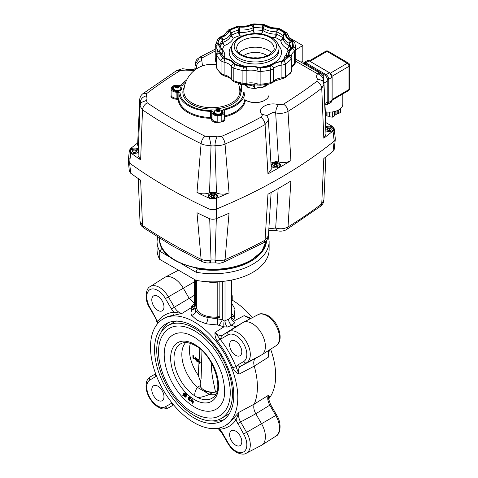 <?xml version="1.0" encoding="UTF-8"?>
<svg xmlns="http://www.w3.org/2000/svg" width="478" height="478" viewBox="0 0 478 478"><rect width="100%" height="100%" fill="white"/><g stroke="black" fill="none" stroke-linecap="round" stroke-linejoin="round"><path stroke-width="0.72" d="M301.062 62.218L302.813 61.184L302.813 45.565L289.094 37.595M295.81 49.682L302.813 45.565M173.735 86.649A4.983 2.874 0 0 0 172.271 88.681A4.983 2.874 0 0 0 176.388 91.513L178.061 91.686A2.492 1.44 180 0 1 180.116 93.043A31.757 18.331 0 0 0 210.583 110.633A2.492 1.44 180 0 1 212.937 111.822L213.23 112.784A4.983 2.874 0 0 0 216.636 115.031A4.983 2.874 0 0 0 221.661 114.32A4.983 2.874 0 0 0 223.118 112.288A4.983 2.874 0 0 0 223.041 111.786L222.73 110.777A2.492 1.44 180 0 1 222.694 110.526A2.492 1.44 180 0 1 223.423 109.51A2.492 1.44 180 0 1 224.218 109.199A31.757 18.331 0 0 0 234.304 105.279A31.757 18.331 0 0 0 243.601 92.314A31.757 18.331 180 0 1 224.218 109.199A2.492 1.44 0 0 0 222.694 110.526A2.492 1.44 0 0 0 222.73 110.777L223.041 111.786A4.983 2.874 180 0 1 223.118 112.288A4.983 2.874 180 0 1 220.041 114.941A4.983 2.874 180 0 1 214.616 114.32A4.983 2.874 180 0 1 213.23 112.784L212.937 111.822A2.492 1.44 0 0 0 212.244 111.051A2.492 1.44 0 0 0 210.583 110.633A31.757 18.331 180 0 1 189.396 105.279A31.757 18.331 180 0 1 180.116 93.043A2.492 1.44 0 0 0 179.393 92.087A2.492 1.44 0 0 0 178.061 91.686L176.388 91.513A4.983 2.874 180 0 1 173.735 90.718A4.983 2.874 180 0 1 172.271 88.681A4.983 2.874 180 0 1 175.54 85.986A4.983 2.874 0 0 0 173.735 86.649M182.07 85.634A2.492 1.44 180 0 1 179.877 86.028L178.814 85.921L179.877 86.028A2.492 1.44 0 0 0 182.602 85.174A2.492 1.44 180 0 1 182.07 85.634M185.9 81.75A31.757 18.331 0 0 0 182.602 85.174A31.757 18.331 180 0 1 185.9 81.75M179.417 90.306A2.181 1.261 180 0 1 179.435 90.462A2.181 1.261 180 0 1 179.292 90.91M180.158 86.805A4.356 2.515 180 0 1 180.337 90.462A4.356 2.515 180 0 1 174.171 90.462A4.356 2.515 180 0 1 174.171 86.906A4.356 2.515 180 0 1 174.351 86.805M175.217 90.91A2.181 1.261 180 0 1 175.073 90.462A2.181 1.261 180 0 1 175.091 90.306M220.298 113.913A2.181 1.261 180 0 1 220.316 114.063A2.181 1.261 180 0 1 220.173 114.511M221.039 110.412A4.356 2.515 180 0 1 221.218 114.063A4.356 2.515 180 0 1 215.052 114.063A4.356 2.515 180 0 1 215.052 110.508A4.356 2.515 180 0 1 215.231 110.412M216.098 114.511A2.181 1.261 180 0 1 215.954 114.063A2.181 1.261 180 0 1 215.972 113.913M241.641 85.968A31.757 18.331 0 0 0 239.771 83.584A31.757 18.331 180 0 1 241.641 85.968M246.57 85.562L246.947 84.982L246.57 85.562L247.293 87.092A6.226 3.597 180 0 0 245.65 85.413A6.226 3.597 0 0 0 242.86 84.487A6.226 3.597 0 0 0 242.746 84.469L242.358 84.164M268.6 84.104L266.838 85.335A14.943 8.628 180 0 1 265.905 85.921A14.943 8.628 180 0 1 262.225 87.48L264.896 85.938L264.896 84.749M262.225 87.48A6.226 3.597 180 0 0 258.885 87.462A6.226 3.597 0 0 0 256.094 88.394A6.226 3.597 0 0 0 256.011 88.442A14.943 8.628 180 0 1 247.293 87.092L247.263 86.434M254.481 84.158L254.481 87.552L256.011 88.442M269.036 84.014L269.036 94.566A13.701 7.911 180 0 1 265.027 100.159L265.027 100.159A13.701 7.911 180 0 1 245.65 100.159A13.701 7.911 180 0 1 244.784 99.609A33 19.054 180 0 1 224.702 115.963L224.941 116.799A33.621 19.413 0 0 0 245.417 100.022M264.585 100.41L265.027 100.159L264.585 100.41A13.073 7.546 0 0 1 246.092 100.41L245.65 100.159M257.272 57.975A5.605 3.232 0 0 0 253.406 57.975M266.784 84.451L264.896 85.938M254.481 87.552L253.788 86.673L253.788 84.056M246.947 84.982L249.217 85.138C251.751 85.562 253.274 86.076 253.788 86.673M266.784 84.666L267.238 84.373M219.946 45.129A35.492 20.488 180 0 1 222.18 40.391A1.243 0.717 180 0 1 222.389 40.194A1.243 0.717 180 0 1 222.449 40.158A1.243 0.717 180 0 1 222.694 40.044A17.435 10.068 0 0 0 226.07 38.527A17.435 10.068 0 0 0 230.862 33.311L230.862 35.701L233.222 38.246L231.25 35.3A1.243 0.717 0 0 0 230.999 35.486A1.243 0.717 0 0 0 230.862 35.701A17.435 10.068 180 0 1 222.694 42.434A1.243 0.717 0 0 0 222.389 42.584A1.243 0.717 0 0 0 222.18 42.781L224.337 45.577L222.694 42.434L222.694 40.044A2.055 0.86 -109.1 0 0 221.637 37.35A3.298 1.906 0 0 0 220.997 37.637A3.298 1.906 0 0 0 220.274 38.27A37.547 21.677 0 0 0 217.866 43.462A3.298 1.906 0 0 0 218.249 44.651A15.38 8.879 180 0 1 219.348 51.875A3.298 1.906 0 0 0 219.324 53.088A37.547 21.677 0 0 0 223.262 57.958A3.298 1.906 0 0 0 224.875 58.728A15.38 8.879 180 0 1 233.76 63.855A2.055 1.565 -33.5 0 1 235.451 64.363L235.475 64.399C233.366 61.435 229.978 59.433 225.317 58.4A2.055 0.598 102.4 0 0 224.875 58.728M228.843 31.411A2.055 1.649 -161.6 0 1 230.862 33.311A1.243 0.717 180 0 1 230.999 33.096A1.243 0.717 180 0 1 231.203 32.94A1.243 0.717 180 0 1 231.25 32.91A35.492 20.488 180 0 1 238.462 30A1.243 0.717 180 0 1 238.845 29.923A1.243 0.717 180 0 1 239.245 29.923A17.435 10.068 0 0 0 252.999 27.796L252.999 30.186L254.236 33.484L253.74 30.024A1.243 0.717 0 0 0 253.346 30.066A1.243 0.717 0 0 0 252.999 30.186A17.435 10.068 180 0 1 239.245 32.313A1.243 0.717 0 0 0 238.845 32.313A1.243 0.717 0 0 0 238.462 32.385L239.269 35.802L239.568 27.073A3.298 1.906 0 0 0 237.5 27.27A37.547 21.677 0 0 0 229.87 30.353A3.298 1.906 0 0 0 229.751 30.419A3.298 1.906 0 0 0 228.843 31.411A15.38 8.879 180 0 1 224.618 36.011A15.38 8.879 180 0 1 221.637 37.35M251.703 25.197A2.055 1.058 -115.1 0 1 252.999 27.796A1.243 0.717 180 0 1 253.346 27.682A1.243 0.717 180 0 1 253.74 27.634A35.492 20.488 180 0 1 262.512 28.077A1.243 0.717 180 0 1 262.882 28.16A1.243 0.717 180 0 1 263.193 28.31A17.435 10.068 0 0 0 276.099 31.787L275.633 37.637L276.846 34.326A1.243 0.717 0 0 0 276.493 34.213A1.243 0.717 0 0 0 276.099 34.177A17.435 10.068 180 0 1 263.193 30.7A1.243 0.717 0 0 0 262.882 30.55A1.243 0.717 0 0 0 262.512 30.467L261.591 33.86L263.193 30.7L263.193 28.31A2.055 1.267 -56.3 0 1 264.746 25.854A3.298 1.906 0 0 0 262.942 25.238A37.547 21.677 0 0 0 253.663 24.772A3.298 1.906 0 0 0 251.703 25.197A15.38 8.879 180 0 1 239.568 27.073M233.76 63.855A3.298 1.906 0 0 0 235.092 64.793A37.547 21.677 0 0 0 243.529 67.063A3.298 1.906 0 0 0 245.626 67.051A15.38 8.879 180 0 1 258.144 67.685A3.298 1.906 0 0 0 260.199 67.906A37.547 21.677 0 0 0 269.198 66.514A3.298 1.906 0 0 0 270.285 66.095A3.298 1.906 0 0 0 270.787 65.725A15.38 8.879 180 0 1 273.111 64.004A15.38 8.879 180 0 1 281.076 61.566A3.298 1.906 0 0 0 282.791 61.041A3.298 1.906 0 0 0 282.904 60.975A37.547 21.677 0 0 0 288.246 56.565A3.298 1.906 0 0 0 288.587 55.376A15.38 8.879 180 0 1 291.837 48.368A3.298 1.906 0 0 0 292.578 47.238A37.547 21.677 0 0 0 291.765 41.879A3.298 1.906 0 0 0 290.696 40.839A15.38 8.879 180 0 1 285.39 34.267A3.298 1.906 0 0 0 284.691 33.125A2.055 1.326 126.6 0 0 283.072 35.533L283.072 37.917L280.855 40.654L283.334 38.348L283.334 35.964A17.435 10.068 0 0 0 289.351 43.414L289.351 45.804L287.403 48.762L289.752 46.199A1.243 0.717 0 0 0 289.608 45.978A1.243 0.717 0 0 0 289.351 45.804A17.435 10.068 180 0 1 283.334 38.348A1.243 0.717 0 0 0 283.263 38.12A1.243 0.717 0 0 0 283.072 37.917A35.492 20.488 0 0 0 276.846 34.326L276.846 31.936A2.055 1.028 -65.8 0 1 278.106 29.319A3.298 1.906 0 0 0 276.129 28.919A15.38 8.879 180 0 1 264.746 25.854M213.475 195.132L211.186 195.484L210.571 196.811L212.25 197.778L214.538 197.42L215.154 196.1L213.475 195.132L215.016 196.225L214.455 197.438M211.186 195.484L213.439 195.311L213.439 197.247L211.772 197.504M210.708 196.888L211.288 195.645L211.288 197.223M213.917 197.522L213.439 197.247L213.349 197.605M326.743 104.037A4.983 2.85 -120.4 0 0 326.773 104.019A4.983 2.85 -120.4 0 0 327.777 101.79L327.777 80.83A4.983 2.85 -120.4 0 0 326.743 77.37A4.983 2.85 -120.4 0 0 324.251 74.729L305.938 63.968A4.983 2.85 -120.4 0 0 303.536 63.64M323.893 200.037L321.742 203.837A497.831 287.421 180 0 1 288.013 226.948C284.38 228.938 280.269 229.297 275.675 228.03L268.851 228.783M216.325 218.655L215.004 260.187A6.226 3.597 0 0 0 212.865 259.966A6.226 3.597 0 0 0 211.043 260.122C207.392 260.857 204.082 260.576 201.107 259.291A497.831 287.421 180 0 1 170.586 243.081A497.831 287.421 180 0 1 142.504 225.455L139.988 221.398L138.226 178.551M196.99 212.728L201.107 259.291L202.385 261.795L171.865 245.584L143.735 227.928L142.504 225.455L140.646 180.2A501.912 289.776 180 0 1 130.715 173.257L129.622 163.106A502.778 290.277 0 0 0 167.085 187.298A502.778 290.277 0 0 0 208.988 208.928L209.011 218.464A501.912 289.776 180 0 1 196.99 212.728M139.809 215.96L139.696 215.19M209.227 261.771L210.308 262.816L211.043 260.122L209.699 218.739M268.409 235.827L265.063 240.195L263.778 242.699L223.782 262.159C219.139 263.45 220.495 263.396 215.859 262.9L215.004 260.187C218.607 261.03 221.953 260.857 225.036 259.668L229.046 213.236A501.912 289.776 180 0 1 216.504 218.577L216.468 209.047A502.778 290.277 0 0 0 334.176 141.088L333.029 151.317A501.912 289.776 180 0 1 323.815 158.517L321.742 203.837L320.565 206.269C322.728 204.453 323.839 202.391 323.893 200.085L325.877 156.951M223.782 262.159L225.036 259.668A497.831 287.421 180 0 0 265.063 240.195L267.955 194.229A501.912 289.776 180 0 0 290.893 180.983L288.013 226.948L286.746 229.44L320.565 206.269M278.154 188.547L275.675 228.03L276.714 230.677L273.769 230.211L268.726 230.814M271.128 192.491L268.409 235.869C267.71 239.442 266.168 241.719 263.778 242.699L263.778 242.699M333.029 151.317L334.176 149.459L335.317 139.235M335.299 139.349L334.176 141.088A502.778 290.277 180 0 1 216.468 209.047C213.935 209.973 211.437 209.932 208.988 208.928A502.778 290.277 180 0 1 167.085 187.298A502.778 290.277 180 0 1 129.622 163.106L128.277 161.092L129.418 158.786M209.011 218.464C211.461 219.474 213.959 219.51 216.504 218.577M128.277 161.092L129.365 171.244L130.715 173.257M327.048 112.025L327.048 115.987A9.339 5.485 180 0 1 326.791 115.945L326.791 111.995M336.034 111.093L336.034 114.493A9.339 5.485 180 0 1 335.849 114.606L335.849 111.153M327.048 115.987L329.306 116.345M336.034 114.493L337.809 113.453L337.809 110.382M337.809 113.453L338.245 113.71L340.45 112.42L340.45 108.703M334.516 115.383L335.849 114.606M329.306 112.139L329.306 116.722L332.318 117.194L334.516 115.903L334.516 111.529M325.446 115.736L326.791 115.945M332.802 111.87L331.529 112.031M338.245 113.71L338.245 110.161M332.318 117.194L332.312 112.157M332.031 76.289L348.994 66.323L348.994 89.506A2.492 1.464 -0 0 0 349.723 88.472L349.723 65.289A2.492 1.464 -0 0 0 348.994 64.255M325.231 111.762A13.48 7.917 -0 0 0 342.816 104.222L342.816 93.951M216.337 114.577A1.87 1.076 180 0 1 216.271 114.29A1.87 1.076 180 0 1 216.307 114.063M216.301 114.039A1.87 1.076 0 0 0 216.815 114.606A1.87 1.076 0 0 0 217.06 114.726M219.211 114.726A1.87 1.076 0 0 0 219.976 114.039M217.371 114.762A1.87 1.076 180 0 1 216.815 114.541A1.87 1.076 180 0 1 216.325 114.051M217.173 114.26A1.87 1.076 0 0 0 219.103 114.26M219.36 110.92A1.255 0.723 0 0 0 219.3 110.806L218.595 110.4A1.255 0.723 0 0 0 218.321 110.358L217.359 110.508A1.255 0.723 0 0 0 217.155 110.627L216.749 110.771M221.678 112.175A3.549 2.049 180 0 1 221.684 112.288A3.549 2.049 180 0 1 219.492 114.176A3.549 2.049 180 0 1 215.626 113.734A3.549 2.049 180 0 1 214.586 112.288A3.549 2.049 180 0 1 214.592 112.175M219.946 114.051A1.87 1.076 180 0 1 218.9 114.762M219.964 114.063A1.87 1.076 180 0 1 220.005 114.29A1.87 1.076 180 0 1 219.934 114.577M219.3 110.34L218.595 109.934A1.255 0.723 0 0 0 218.321 109.892L217.359 110.042A1.255 0.723 0 0 0 217.155 110.161L216.898 110.717A1.255 0.723 0 0 0 216.97 110.872L217.675 111.284A1.255 0.723 0 0 0 217.95 111.326L218.918 111.177A1.255 0.723 0 0 0 219.121 111.057L219.378 110.502A1.255 0.723 0 0 0 219.3 110.34L219.3 110.806M219.378 110.502L219.378 110.908M219.151 110.024L219.151 110.4M218.595 109.934L218.595 110.4M217.155 110.161L217.155 110.627M217.359 110.042L217.359 110.508M217.765 109.809L217.765 110.185M218.321 109.892L218.321 110.358M326.982 103.875L327.095 104.628L331.296 102.167A3.734 2.139 59.6 0 1 331.272 102.178L332.138 100.368L332.043 77.054A3.424 1.96 -120.4 0 0 329.623 72.859L309.147 60.843L329.557 72.722L332.138 77.185L332.043 100.494A3.734 2.139 59.6 0 1 331.296 102.167M327.095 104.628L328.745 102.435L328.745 79.252A3.734 2.139 -120.4 0 0 327.968 76.659A3.734 2.139 -120.4 0 0 326.098 74.682L329.402 72.74A3.734 2.139 59.6 0 1 331.272 74.723A3.734 2.139 59.6 0 1 332.043 77.317L328.745 79.252A1.243 0.729 180 0 1 327.86 79.468A1.243 0.729 180 0 1 327.597 79.45M175.456 90.975A1.87 1.076 180 0 1 175.384 90.683A1.87 1.076 180 0 1 175.426 90.462M175.42 90.438A1.87 1.076 0 0 0 175.934 91.005A1.87 1.076 0 0 0 176.179 91.125M178.33 91.125A1.87 1.076 0 0 0 179.095 90.438M176.49 91.161A1.87 1.076 180 0 1 175.934 90.939A1.87 1.076 180 0 1 175.444 90.45M176.292 90.653A1.87 1.076 0 0 0 178.222 90.653M178.479 87.319A1.255 0.723 0 0 0 178.419 87.205L177.714 86.799A1.255 0.723 0 0 0 177.44 86.757L176.478 86.906A1.255 0.723 0 0 0 176.274 87.02L175.868 87.169M180.798 88.567A3.549 2.049 180 0 1 180.804 88.681A3.549 2.049 180 0 1 178.611 90.575A3.549 2.049 180 0 1 174.745 90.133A3.549 2.049 180 0 1 173.705 88.681A3.549 2.049 180 0 1 173.711 88.567M179.053 90.975A1.87 1.076 180 0 0 179.125 90.683A1.87 1.076 180 0 0 179.083 90.462A1.87 1.076 180 0 1 178.019 91.161M178.419 86.739L177.714 86.333A1.255 0.723 0 0 0 177.44 86.291L176.478 86.44A1.255 0.723 0 0 0 176.274 86.554L176.018 87.11A1.255 0.723 0 0 0 176.089 87.271L176.794 87.677A1.255 0.723 0 0 0 177.069 87.725L178.037 87.576A1.255 0.723 0 0 0 178.24 87.456L178.497 86.9A1.255 0.723 0 0 0 178.419 86.739L178.419 87.205M178.497 86.9L178.497 87.307M178.27 86.416L178.27 86.799M177.714 86.333L177.714 86.799M176.274 86.554L176.274 87.02M176.478 86.44L176.478 86.906M176.884 86.201L176.884 86.584M177.44 86.291L177.44 86.757M276.439 164.372L274.145 164.731L273.53 166.051L275.209 167.019L277.503 166.667L278.112 165.34L276.439 164.372L277.975 165.466L277.413 166.679M274.145 164.731L276.398 164.557L276.398 166.487L274.731 166.744M273.667 166.135L274.247 164.892L274.247 166.464M276.876 166.762L276.398 166.487L276.308 166.852M329.712 128.026L327.418 128.379L326.803 129.705L328.482 130.673L330.776 130.315L331.385 128.994L329.712 128.026L331.248 129.12L330.686 130.333M327.418 128.379L329.671 128.206L329.671 130.141L328.004 130.398M326.94 129.783L327.52 128.54L327.52 130.118M330.149 130.416L329.671 130.141L329.581 130.5M135.107 149.883L132.818 150.241L132.203 151.562L133.882 152.53L136.17 152.177L136.786 150.857L135.107 149.883L136.648 150.976L136.087 152.189M132.818 150.241L135.071 150.068L135.071 151.998L133.404 152.255M132.34 151.646L132.92 150.403L132.92 151.974M135.549 152.273L135.071 151.998L134.981 152.363M295.81 61.286L317.523 73.821A12.452 7.188 0 0 0 317.404 78.948L316.783 81.344A491.617 283.836 180 0 1 283.478 104.162L278.393 104.706C268.427 101.503 256.208 108.554 261.759 114.308C262.553 115.407 262.237 116.387 260.821 117.247C263.264 119.01 264.681 121.454 265.063 124.591L267.955 173.89A501.912 289.776 0 0 0 290.893 160.644C287.284 162.639 283.167 163.076 278.543 161.958L275.824 161.594L270.918 162.974M266.742 115.658L272.95 112.402L275.675 112.904C280.263 113.86 284.38 113.34 288.013 111.344A497.831 287.421 0 0 0 321.742 88.233L323.893 84.648L323.248 82.796M130.715 152.924L129.365 150.462L128.277 160.65L129.622 163.106L130.715 152.924A501.912 289.776 0 0 0 140.646 159.861L142.504 109.85C142.928 106.743 144.511 104.395 147.248 102.806L146.405 100.44A12.452 7.188 0 0 0 146.19 95.863L146.806 93.473A491.617 283.836 180 0 1 180.11 70.648L185.201 70.111L194.229 70.529M140.448 104.473L139.988 106.044L142.504 109.85A497.831 287.421 0 0 0 170.586 127.477A497.831 287.421 0 0 0 201.107 143.687C204.082 145.145 207.392 145.659 211.043 145.228A6.226 3.597 180 0 1 212.865 145.073A6.226 3.597 180 0 1 215.004 145.288L216.468 193.016A6.226 3.597 0 0 0 212.865 192.353A6.226 3.597 0 0 0 209.537 192.909L211.043 145.228L209.227 136.708L205.122 136.218A491.617 283.836 180 0 1 174.978 120.211A491.617 283.836 180 0 1 147.248 102.806M198.525 59.678L195.185 64.004L196.822 68.097M140.317 104.031L140.341 102.184C140.687 99.024 142.635 96.915 146.19 95.863M209.537 192.909C205.02 194.313 200.838 194.14 196.99 192.395L201.107 143.687C201.471 140.544 202.803 138.052 205.122 136.218M244.85 92.314A33 19.054 180 0 1 224.702 109.862A1.243 0.717 0 0 0 223.937 110.526A1.243 0.717 0 0 0 223.961 110.651L224.266 111.661A6.226 3.597 180 0 1 224.361 112.288L224.361 118.389A6.226 3.597 180 0 1 221.195 121.52L222.802 121.788A41.096 23.727 180 0 1 215.536 122.553L217.185 121.938L217.185 115.837A6.226 3.597 180 0 1 213.732 114.828A6.226 3.597 180 0 1 212.005 112.91L211.712 111.942A1.243 0.717 0 0 0 211.366 111.559A1.243 0.717 0 0 0 210.535 111.35A33 19.054 180 0 1 188.511 105.787A33 19.054 180 0 1 178.874 93.073A1.243 0.717 0 0 0 178.509 92.595A1.243 0.717 0 0 0 177.846 92.391L176.173 92.224A6.226 3.597 180 0 1 172.851 91.226A6.226 3.597 180 0 1 171.1 89.237A41.096 23.727 180 0 1 171.829 86.918A6.226 3.597 180 0 1 178.336 85.144L180.092 85.323A1.243 0.717 0 0 0 181.455 84.893A33 19.054 180 0 1 186.689 79.987M138.279 152.279A4.672 2.695 180 0 1 131.193 152.607A4.672 2.695 180 0 1 129.825 150.701A4.672 2.695 180 0 1 132.711 148.21A4.672 2.695 180 0 1 137.795 148.795A4.672 2.695 180 0 1 138.411 149.232M209.561 197.85A4.672 2.695 180 0 1 208.193 195.944A4.672 2.695 180 0 1 211.079 193.453A4.672 2.695 180 0 1 216.164 194.038A4.672 2.695 180 0 1 217.532 195.944A4.672 2.695 180 0 1 214.652 198.436A4.672 2.695 180 0 1 209.561 197.85M272.52 167.097A4.672 2.695 180 0 1 271.151 165.191A4.672 2.695 180 0 1 274.037 162.699A4.672 2.695 180 0 1 279.122 163.285A4.672 2.695 180 0 1 280.49 165.191A4.672 2.695 180 0 1 277.61 167.682A4.672 2.695 180 0 1 272.52 167.097M325.626 127.034A4.672 2.695 180 0 1 332.395 126.933A4.672 2.695 180 0 1 333.764 128.839A4.672 2.695 180 0 1 330.89 131.331A4.672 2.695 180 0 1 325.805 130.751M178.252 99.699A0.621 0.508 -4 0 0 178.874 99.173A1.243 0.717 0 0 0 178.509 98.695A1.243 0.717 0 0 0 177.846 98.492L176.173 98.325A6.226 3.597 180 0 1 172.851 97.327A6.226 3.597 180 0 1 171.1 95.337L170.921 96.795A6.847 3.955 0 0 0 176.065 99.185L177.738 99.358A0.621 0.358 180 0 1 178.252 99.699A33.621 19.413 0 0 0 210.505 118.317L210.535 117.451A33 19.054 180 0 1 188.511 111.888A33 19.054 180 0 1 178.874 99.173L178.874 93.073M171.1 95.337L171.1 89.237M224.361 112.288A6.226 3.597 180 0 1 221.195 115.419A41.096 23.727 180 0 1 217.185 115.837M221.195 121.52L221.195 115.419M317.404 78.948L322.662 80.698C323.648 82.742 324.06 84.056 323.893 84.648L325.978 134.3L323.815 138.184A501.912 289.776 0 0 0 333.029 130.978L334.176 141.088L335.317 138.775L334.176 128.66L333.029 130.978M316.783 81.344C319.639 82.843 321.294 85.138 321.742 88.233L323.815 138.184M278.393 104.706C276.768 106.917 275.866 109.653 275.675 112.904L278.543 161.958M261.759 114.308L266.557 115.431M196.99 192.395A501.912 289.776 0 0 0 209.011 198.125L208.988 208.928C211.431 209.932 213.923 209.973 216.468 209.047L216.504 198.245A501.912 289.776 0 0 0 229.046 192.897L225.036 144.063C224.702 140.908 223.453 138.375 221.29 136.475L217.143 136.833C215.847 139.182 215.13 142.002 215.004 145.288C218.607 145.832 221.953 145.426 225.036 144.063A497.831 287.421 0 0 0 265.063 124.591L268.409 120.044C268.636 119.249 268.009 117.696 266.521 115.389L266.515 115.377M195.185 64.004L195.185 64.004C196.512 58.645 196.787 59.583 199.81 57.175L202.774 57.569A491.617 283.836 180 0 1 215.19 51.074M196.141 68.527L196.237 67.04C196.625 63.903 198.489 61.728 201.836 60.503C201.035 59.409 201.352 58.43 202.774 57.569M197.085 67.852C196.105 68.892 191.14 70.619 186.88 69.196L185.201 70.111M186.88 69.196L182.476 68.736L176.848 70.433L143.03 93.604L146.806 93.473M143.03 93.604C140.956 95.074 139.851 97.142 139.701 99.794L140.341 102.184A6.226 3.597 180 0 1 140.687 103.045M140.646 159.861L138.118 155.738L139.988 106.044L140.902 102.609L146.405 100.44M322.913 81.129A6.226 3.597 180 0 1 323.307 80.232L323.743 78.673M139.701 99.794L137.61 144.87L138.489 147.511M137.718 142.928A501.912 289.776 0 0 0 130.512 148.598L129.365 150.462M334.176 128.66L332.371 126.359L325.835 122.583M295.81 59.182L320.636 73.516A6.226 3.597 -60 0 0 320.523 73.457A6.226 3.597 -60 0 0 317.523 73.821A6.226 4.726 -145.5 0 1 323.307 80.232L323.343 82.031M325.912 123.975L325.542 125.35M267.955 173.89L271.289 169.23L268.409 120.044M229.046 192.897C224.905 194.522 220.711 194.558 216.468 193.016M216.504 198.245C213.965 199.177 211.467 199.135 209.011 198.125M200.27 383.248C199.547 385.836 200.742 388.076 203.861 389.976C207.153 391.775 211.037 392.468 215.512 392.05L212.937 379.544C212.071 375.039 211.605 370.988 211.533 367.409L211.742 363.561M195.138 307.993L195.717 310.33C197.719 313.956 201.859 316.346 208.145 317.5L222.324 319.627L224.158 321.067L228.496 319.25L231.681 316.729A4.983 3.376 -164 0 0 235.116 320.403L244.192 315.635L251.04 318.33M268.397 235.971L269.126 241.384L269.126 249.516A56.04 32.355 180 0 1 252.713 272.394A56.04 32.355 180 0 1 196.016 280.335L196.016 272.197L181.09 263.581M159.544 238.845A53.548 30.915 0 0 0 161.905 248.435L159.712 251.237A56.04 32.355 180 0 1 157.047 241.384L157.531 236.957M269.329 350.01L268.242 357.287L254.236 366.136A62.666 36.179 -120 0 1 254.236 404.101C253.262 406.808 253.782 410.028 255.796 413.763L240.607 421.984C238.564 418.232 238.05 415 239.06 412.281L235.971 419.971A2.492 1.966 35.8 0 0 232.756 419.051L239.06 412.281L254.236 404.101L268.242 395.431L268.505 398.712L270.638 404.645L255.796 413.763L261.532 423.705A18.678 10.785 60 0 1 261.765 445.138A18.678 10.785 60 0 1 261.299 445.406L246.361 453.198A17.961 10.367 60 0 0 246.582 432.339L275.764 415.49L269.783 405.135C267.764 401.371 267.25 398.138 268.242 395.431C269.467 395.82 269.628 396.77 268.732 398.276A2.492 1.966 35.8 0 0 268.493 398.461M157.883 386.2A8.616 4.971 60 0 1 163.512 393.794A8.616 4.971 60 0 1 162.191 400.695A8.616 4.971 60 0 1 157.883 400.271A8.616 4.971 60 0 1 152.255 392.677A8.616 4.971 60 0 1 153.575 385.776A8.616 4.971 60 0 1 157.883 386.2M235.714 445.203A8.616 4.971 -120 0 0 240.016 445.627A8.616 4.971 -120 0 0 241.336 438.726A8.616 4.971 -120 0 0 235.714 431.138A8.616 4.971 -120 0 0 231.406 430.708A8.616 4.971 -120 0 0 230.085 437.615A8.616 4.971 -120 0 0 235.714 445.203M235.714 341.268A8.616 4.971 60 0 1 241.336 348.856A8.616 4.971 60 0 1 240.016 355.757A8.616 4.971 60 0 1 235.714 355.333A8.616 4.971 60 0 1 230.085 347.739A8.616 4.971 60 0 1 231.406 340.838A8.616 4.971 60 0 1 235.714 341.268M157.883 310.395A8.616 4.971 -120 0 0 162.191 310.825A8.616 4.971 -120 0 0 163.512 303.924A8.616 4.971 -120 0 0 157.883 296.33A8.616 4.971 -120 0 0 153.575 295.906A8.616 4.971 -120 0 0 152.255 302.807A8.616 4.971 -120 0 0 157.883 310.395M194.158 422.695A61.728 35.641 -120 0 0 224.248 426.173A61.728 35.641 -120 0 0 234.686 376.981A61.728 35.641 -120 0 0 194.158 321.891A61.728 35.641 -120 0 0 162.538 319.292A61.728 35.641 -120 0 0 154.036 368.992A61.728 35.641 -120 0 0 194.158 422.695M217.233 341.041A2.492 0.514 141.5 0 0 219.82 338.824L215.01 332.479C217.854 335.287 220.4 336.165 222.646 335.108L228.627 331.654A17.961 10.367 60 0 1 237.602 332.545A17.961 10.367 60 0 1 249.337 348.366A17.961 10.367 60 0 1 246.582 362.76L240.607 366.214L255.796 358.273C253.77 359.677 253.25 362.3 254.236 366.136L239.06 374.137C236.353 372.888 234.25 370.82 232.756 367.935A61.776 35.665 -120 0 0 217.233 341.041C215.476 338.305 214.736 335.448 215.01 332.479L223.991 326.827L217.807 325.004L206.311 323.863L196.972 320.152L191.642 315.39C190.722 313.628 190.812 311.847 191.905 310.055L191.057 307.808L181.981 313.407L172.964 315.486A61.776 35.665 -120 0 0 163.458 318.707L162.538 319.292M194.158 326.54A56.04 32.355 -120 0 0 166.135 323.761A56.04 32.355 -120 0 0 157.549 368.663A56.04 32.355 -120 0 0 194.158 418.047A56.04 32.355 -120 0 0 222.174 420.825A56.04 32.355 -120 0 0 230.76 375.917A56.04 32.355 -120 0 0 194.158 326.54M175.008 321.604A53.518 30.897 60 0 1 176.047 321.138M268.558 399.094A61.728 35.641 -120 0 0 270.62 349.191M252.396 317.625A61.728 35.641 -120 0 0 232.23 300.154M231.734 303.351L234.967 309.135L234.268 315.504L235.116 320.403L234.806 322.722L231.896 325.285C233.856 326.48 235.594 326.695 237.112 325.918L222.646 335.108A2.492 2.031 60 0 0 222.192 338.245L219.82 338.824A64.261 37.105 60 0 1 235.971 366.799L239.06 374.137C238.05 370.271 238.564 367.63 240.607 366.214A2.492 2.031 60 0 1 237.662 365.037L243.637 361.583A15.469 8.933 -120 0 0 246.009 349.191A15.469 8.933 -120 0 0 235.905 335.556A15.469 8.933 -120 0 0 228.167 334.791L222.192 338.245M200.001 362.539L199.804 363.537L198.585 361.374L198.794 360.346L200.001 362.539M199.9 363.441L200.222 362.414L198.92 360.322M199.804 362.372L198.938 360.669L198.782 361.541L199.649 363.25L199.804 362.372M199.744 363.131L199.069 360.645M196.948 397.164A31.399 18.128 -120 0 0 212.841 397.69C224.756 391.619 213.911 354.861 195.114 345.516C189.587 342.499 185.052 341.8 181.503 343.407A31.399 18.128 -120 0 0 175.306 367.719A31.399 18.128 -120 0 0 195.46 396.304L196.948 397.164C199.362 397.804 203.55 396.871 209.501 394.368L197.3 387.323L200.097 385.71M190.925 400.594L191.373 399.327L193.088 402.147L192.652 403.301L190.925 400.594M192.652 403.301L193.53 401.896L191.815 399.07L191.373 399.327M211.264 418.065A50.435 29.116 -120 0 0 229.207 382.107A50.435 29.116 -120 0 0 194.594 330.86A50.435 29.116 -120 0 0 163.07 334.588C149.572 354.347 168.065 399.178 193.674 413.034C199.667 416.511 205.528 418.19 211.264 418.065M194.594 407.119A42.96 24.802 -120 0 0 221.451 403.94C225.431 398.443 225.64 388.734 222.085 374.8C216.176 357.634 206.705 344.955 193.674 336.781C188.72 333.991 184.299 332.676 180.397 332.831A42.96 24.802 -120 0 0 165.107 363.459A42.96 24.802 -120 0 0 194.594 407.119M191.343 400.875L192.365 402.846L192.676 401.753L191.678 399.757L191.343 400.875M192.526 402.625L191.786 400.618L191.941 399.739M194.594 415.758A53.548 30.915 -120 0 0 221.368 418.411A53.548 30.915 -120 0 0 229.577 375.505A53.548 30.915 -120 0 0 194.594 328.314A53.548 30.915 -120 0 0 167.82 325.667A53.548 30.915 -120 0 0 159.616 368.574A53.548 30.915 -120 0 0 194.594 415.758M229.398 413.548A53.518 30.897 60 0 1 228.478 414.217M186.796 395.324L187.089 394.697L184.096 392.826L183.654 393.083L186.796 395.324L186.271 395.33L185.763 397.212L182.775 395.372L183.654 393.083M185.763 397.212L186.755 395.324M183.122 394.732L182.632 394.989M189.939 401.227L188.039 399.22L189.605 400.785L188.23 398.562L188.852 397.075L190.489 398.371L190.423 398.766L189.103 397.726L188.768 398.497L189.939 401.227L190.375 400.976L189.348 397.923M189.772 400.564L188.9 399.255L188.039 399.22M190.423 398.766L190.931 398.114L189.288 396.824L188.852 397.075M185.673 394.709L183.976 394.726L184.251 393.508M185.613 396.519L184.191 395.354M183.54 394.977L185.781 394.959L184.012 393.573L183.54 394.977L183.976 394.726M183.642 395.36L185.41 396.698L185.876 395.336L183.642 395.36M186.653 394.948L187.089 394.697M186.151 394.953L186.593 394.697M188.768 398.497L189.21 398.246M190.489 398.371L190.931 398.114M188.457 399.512L188.9 399.255M195.46 396.304C194.128 394.78 194.743 391.787 197.3 387.323A30.508 17.614 -120 0 1 185.619 342.583M215.512 392.068L212.363 392.719L209.501 394.368A30.508 17.614 -120 0 0 215.614 394.541M215.596 392.044L216.863 391.685M212.363 392.719L205.307 391.231L200.88 387.742L200.139 383.72L201.107 378.612M190.381 343.383A30.508 17.614 -120 0 0 198.251 375.254L200.515 381.904M194.331 358.488L193.363 357.837L193.297 355.53M193.136 357.968L194.229 358.584L193.076 355.656L193.363 357.837M195.227 357.867L195.305 360.024L195 356.994L196.482 360.358L196.613 358.345L196.715 361.189L195.227 357.867M192.951 358.07L192.873 355.214L194.391 358.924L192.951 358.07M197.235 360.245L197.378 358.99L198.262 359.731L197.545 359.396L197.468 360.083L198.221 362.24L197.05 360.8L198.053 361.912L197.235 360.245M195.472 358.434L195.305 360.024M196.613 358.345L196.715 361.189M196.834 358.213L196.404 358.171M196.452 359.659L195.048 357.036M194.492 358.835L192.873 355.214M198.274 360L198.489 359.599L197.378 358.99M198.143 361.804L197.259 360.974M197.486 360.848L197.05 360.8M198.579 361.26L197.468 360.083M198.316 362.139L198.615 361.738M197.689 359.952L197.773 359.265M198.251 375.254L199.822 348.815M201.973 350.727L201.107 378.588M157.668 324.012L155.535 318.079L149.56 307.724C143.968 299.246 145.945 288.061 150.188 286.627L164.408 277.587A18.678 10.785 60 0 1 164.874 277.318A18.678 10.785 60 0 1 183.319 288.234L189.061 298.176L194.438 303.482M234.268 315.504A4.983 3.549 20.2 0 1 231.734 313.885M234.375 316.209A4.983 2.462 -35.7 0 1 231.734 316.012M231.681 316.729L231.531 315.797M250.311 318.712L244.192 315.635L248.727 318.037L250.633 318.539M236.986 325.99L242.854 322.608A18.678 10.785 -120 0 1 243.087 322.477A18.678 10.785 -120 0 1 261.532 333.393A18.678 10.785 -120 0 1 261.765 354.819A18.678 10.785 -120 0 1 261.532 354.957L255.67 358.351M268.636 350.452L268.242 357.287L268.427 352.161L268.947 350.255M157.621 323.624L157.621 321.563A64.261 37.105 60 0 1 173.771 312.236L181.981 313.407C179.119 312.923 176.573 310.861 174.345 307.223L194.438 295.273M150.188 286.627A17.961 10.367 60 0 1 168.37 296.862L174.345 307.223L171.405 308.919L173.771 312.236A2.492 1.966 -95.8 0 1 172.964 315.486M171.405 308.919L165.424 298.565A15.469 8.933 -120 0 0 149.955 289.632A15.469 8.933 -120 0 0 149.955 307.497L157.621 321.563A2.492 1.966 -144.2 0 1 158.182 322.979M246.361 453.198C244.318 454.698 241.008 454.393 236.419 452.278C233.001 450.234 230.121 447.211 227.773 443.202L228.167 442.969A15.469 8.933 -120 0 0 235.905 451.136A15.469 8.933 -120 0 0 246.009 449.171A15.469 8.933 -120 0 0 243.637 434.036L235.971 419.971A64.261 37.105 60 0 1 219.82 429.298L218.04 428.27M217.723 428.025L221.798 432.841L222.192 432.614L219.82 429.298A2.492 1.966 84.2 0 0 218.876 428.103M237.662 365.037L235.971 366.799A2.492 0.514 -21.5 0 0 232.756 367.935M228.496 319.25C228.783 322.041 229.918 324.054 231.896 325.285L227.319 327.048L223.991 326.827A4.983 1.356 -87.9 0 1 224.158 321.067M222.324 281.428L222.324 319.627A4.983 1.225 -56.8 0 1 218.727 325.243M206.311 323.863A4.983 0.729 -74.6 0 0 208.145 317.5A18.056 10.426 0 0 0 217.502 317.583L217.502 319.005A4.983 1.344 -92.2 0 0 217.807 325.004M196.5 303.566L195.711 303.566A6.226 3.597 180 0 1 195.765 304.044A6.226 3.597 180 0 1 195.58 304.928A18.056 10.426 0 0 0 195.03 307.474A18.056 10.426 0 0 0 195.717 310.33A4.983 4.254 -31.4 0 1 191.642 315.39M195.03 308.185A4.983 4.272 28.2 0 1 191.905 310.055M191.798 309.69A4.983 4.135 114.4 0 0 194.821 303.745L195.627 304.803M194.438 303.649L191.367 306.29L191.057 307.808A4.983 4.445 -153.4 0 0 194.074 305.579L194.438 303.966L194.438 279.421M194.492 303.942L194.821 303.745L194.492 303.942M231.328 280.108L231.328 317.374A4.983 3.424 -131.2 0 0 234.806 322.722M156.521 376.09L155.93 376.497A2.492 2.031 -120 0 1 155.756 374.083M155.93 376.497L149.955 379.95A15.469 8.933 -120 0 0 149.955 397.815A15.469 8.933 -120 0 0 165.424 406.742L172.05 402.99M225.007 281.13L225.007 321.025A4.983 2.205 -111 0 0 227.319 327.048M217.502 317.583A6.226 3.597 180 0 1 219.856 317.506L219.856 281.918A6.226 3.597 180 0 0 218.494 281.901L218.828 281.697M219.856 281.918L219.856 316.783A7.469 4.314 0 0 0 217.197 316.884A17.549 10.128 180 0 1 196.5 306.918L196.5 280.419M195.711 280.156L195.711 303.566M191.367 306.29A4.983 3.388 -131.8 0 0 193.949 305.789L194.074 305.579M231.734 301.248L232.23 300.967L232.23 295.882L231.734 296.163M231.734 294.43A19.299 11.143 180 0 1 232.23 295.882M206.406 281.638A18.164 10.486 0 0 0 218.494 281.901M217.197 316.884L217.197 282.104M196.052 268.152L197.348 268.899L196.016 272.197A56.04 32.355 180 0 0 252.713 264.262A56.04 32.355 180 0 0 269.126 241.384M196.016 280.335L159.712 259.375A56.04 32.355 180 0 1 157.047 249.516L157.047 241.384M159.712 259.375L159.712 251.237L170.592 257.523M184.335 87.032A28.997 16.742 0 0 0 196.613 106.558A28.997 16.742 0 0 0 232.356 104.15A28.997 16.742 0 0 0 239.364 87.032M238.349 83.214A28.017 28.017 0 0 1 239.842 91.137A28.005 16.168 180 0 1 231.651 102.961A28.005 16.168 180 0 1 200.82 106.391A28.005 16.168 180 0 1 183.857 91.137A28.017 28.017 0 0 1 216.522 64.685M271.743 52.813A18.672 10.779 0 0 0 242.137 50.339A18.672 10.779 0 0 0 238.934 52.813M243.517 55.741A14.938 8.622 180 0 1 244.778 54.916A14.938 8.622 180 0 1 267.16 55.741M272.072 59.995A23.661 13.659 180 0 1 246.284 62.959A23.661 13.659 180 0 1 231.681 50.339L231.681 48.302A23.661 13.659 0 0 0 246.284 60.921A23.661 13.659 0 0 0 272.072 57.963A23.661 13.659 0 0 0 278.997 48.302L278.997 50.339A23.661 13.659 180 0 1 272.072 59.995M232.117 45.428A26.153 15.099 0 0 0 246.254 66.526M258.604 67.35A26.153 15.099 0 0 0 271.594 64.195M291.837 70.254L290.749 72.949L284.846 77.818L281.715 78.87A2.492 0.382 83.7 0 0 281.912 77.806A12.452 7.188 0 0 0 275.459 79.778A12.452 7.188 0 0 0 273.577 81.176L273.577 68.462A12.452 7.188 180 0 1 275.459 67.069A12.452 7.188 180 0 1 281.912 65.098L281.912 77.806A6.226 3.597 180 0 0 283.795 77.406A6.226 3.597 180 0 0 285.139 76.815A6.226 3.597 180 0 0 285.354 76.683L285.354 63.974A40.469 23.368 0 0 0 291.114 59.23A6.226 3.597 0 0 0 291.753 58.131A6.226 3.597 0 0 0 291.837 57.545L291.837 70.254A6.226 3.597 180 0 1 291.753 70.84A6.226 3.597 180 0 1 291.114 71.939A40.469 23.368 180 0 1 285.354 76.683A2.492 1.506 57.4 0 1 284.846 77.818A2.492 1.506 57.4 0 1 284.727 77.884M291.759 56.978A2.492 2.008 164.5 0 0 291.7 56.541L291.604 55.836A12.452 7.188 180 0 1 294.394 51.301A6.226 3.597 0 0 0 295.386 50.304A6.226 3.597 0 0 0 295.78 49.168A2.492 2.031 -176.3 0 0 293.295 47.083A3.734 2.157 180 0 1 292.458 48.362A14.943 8.628 0 0 0 289.298 55.173A3.734 2.157 180 0 1 288.915 56.523A37.983 21.928 180 0 1 283.508 60.975A3.734 2.157 180 0 1 283.376 61.059A3.734 2.157 180 0 1 281.44 61.65A14.943 8.628 0 0 0 273.697 64.022A14.943 8.628 0 0 0 271.444 65.689A3.734 2.157 180 0 1 270.877 66.107A3.734 2.157 180 0 1 269.646 66.585A37.983 21.928 180 0 1 260.54 67.99A3.734 2.157 180 0 1 258.216 67.739A14.943 8.628 0 0 0 246.051 67.123A3.734 2.157 180 0 1 243.678 67.141A37.983 21.928 180 0 1 235.14 64.841A3.734 2.157 180 0 1 233.64 63.783A14.943 8.628 0 0 0 225.007 58.8A3.734 2.157 180 0 1 223.172 57.928A37.983 21.928 180 0 1 219.193 52.998A3.734 2.157 180 0 1 219.217 51.63A14.943 8.628 0 0 0 218.153 44.609A3.734 2.157 180 0 1 217.717 43.265A37.983 21.928 180 0 1 220.155 38.013A2.492 1.882 -144.8 0 0 218.117 38.61L215.19 45.595A6.226 3.597 0 0 0 215.297 46.258A6.226 3.597 0 0 0 215.978 47.346A12.452 7.188 180 0 1 217.55 50.841L216.522 54.373A6.226 3.597 0 0 0 216.821 55.472A40.469 23.368 0 0 0 221.063 60.73L221.063 73.439A2.492 1.721 132.6 0 0 221.487 74.508L224.469 75.972C228.096 76.892 230.462 78.201 231.561 79.898L234.292 81.923L243.224 84.331L260.743 85.215L270.213 83.752A2.492 0.765 76.8 0 0 270.584 82.658A40.469 23.368 180 0 1 260.88 84.158L260.743 85.215M292.458 48.362A2.492 1.577 -125.4 0 1 294.394 51.301L294.394 64.016A12.452 7.188 0 0 0 291.837 67.159M295.81 61.011A40.469 23.368 180 0 1 295.78 61.877L295.78 49.168A40.469 23.368 0 0 0 295.81 48.302L295.78 61.985A2.492 2.031 -176.3 0 0 295.78 61.877A6.226 3.597 180 0 1 295.386 63.012A6.226 3.597 180 0 1 294.394 64.016A2.492 1.577 -125.4 0 1 293.898 65.139L291.837 67.458M283.508 60.975A2.492 1.506 -122.6 0 1 285.354 63.974A6.226 3.597 0 0 1 285.139 64.106A6.226 3.597 0 0 1 283.795 64.697A6.226 3.597 0 0 1 281.912 65.098A2.492 0.382 -96.3 0 0 281.44 61.65M257.451 84.851A2.492 0.992 107.8 0 1 257.003 83.74A12.452 7.188 0 0 0 246.863 83.226L246.863 70.517A12.452 7.188 180 0 1 257.003 71.031L257.003 83.74A6.226 3.597 180 0 0 258.885 84.128A6.226 3.597 180 0 0 260.88 84.158L260.88 71.449A40.469 23.368 0 0 0 270.584 69.949A6.226 3.597 0 0 0 272.293 69.346A6.226 3.597 0 0 0 272.639 69.161A6.226 3.597 0 0 0 273.577 68.462A2.492 1.745 -134 0 0 271.444 65.689M220.155 38.013A3.734 2.157 180 0 1 220.973 37.296A3.734 2.157 180 0 1 221.696 36.973A14.943 8.628 0 0 0 224.594 35.671A14.943 8.628 0 0 0 228.699 31.195A2.492 1.996 -161.6 0 0 226.339 32.444L228.711 29.833A2.492 1.362 -117.6 0 0 228.604 29.899M228.699 31.195A3.734 2.157 180 0 1 229.727 30.078A3.734 2.157 180 0 1 229.864 30.006A37.983 21.928 180 0 1 237.578 26.888A3.734 2.157 180 0 1 239.92 26.66A14.943 8.628 0 0 0 251.715 24.838A3.734 2.157 180 0 1 253.932 24.354A37.983 21.928 180 0 1 263.318 24.832A3.734 2.157 180 0 1 265.356 25.525A14.943 8.628 0 0 0 276.421 28.507A3.734 2.157 180 0 1 278.656 28.961A37.983 21.928 180 0 1 285.318 32.809A3.734 2.157 180 0 1 286.107 34.099A14.943 8.628 0 0 0 291.263 40.487A3.734 2.157 180 0 1 292.47 41.664A37.983 21.928 180 0 1 293.295 47.083M281.715 78.87L274.946 80.919L273.171 82.228A2.492 1.745 46 0 0 273.577 81.176A6.226 3.597 180 0 1 272.639 81.869A6.226 3.597 180 0 1 272.293 82.055A6.226 3.597 180 0 1 270.584 82.658L270.584 69.949A2.492 0.765 -103.2 0 0 269.646 66.585M221.696 36.973A2.492 1.046 -109.1 0 0 220.884 36.651L223.346 35.545C224.128 35.48 226.883 32.319 226.339 32.444M258.216 67.739A2.492 0.992 -72.2 0 0 257.003 71.031A6.226 3.597 0 0 0 258.885 71.419A6.226 3.597 0 0 0 260.88 71.449L260.54 67.99M246.54 84.307A2.492 0.663 78.7 0 0 246.863 83.226A6.226 3.597 180 0 1 244.897 83.423A6.226 3.597 180 0 1 242.914 83.25A2.492 0.621 100.5 0 0 243.224 84.331M243.678 67.141A2.492 0.621 -79.5 0 0 242.914 70.541L242.914 83.25A40.469 23.368 180 0 1 233.82 80.8L233.82 68.091A40.469 23.368 0 0 0 242.914 70.541A6.226 3.597 0 0 0 244.897 70.714A6.226 3.597 0 0 0 246.863 70.517A2.492 0.663 -101.3 0 0 246.051 67.123M233.64 63.783A2.492 1.9 -33.5 0 0 231.31 66.328L231.31 79.037A12.452 7.188 0 0 0 224.116 74.885L224.116 62.176A12.452 7.188 180 0 1 231.31 66.328A6.226 3.597 0 0 0 232.314 67.326A6.226 3.597 0 0 0 233.82 68.091A2.492 1.081 -70.1 0 1 235.14 64.841M234.292 81.923A2.492 1.081 109.9 0 1 233.82 80.8A6.226 3.597 180 0 1 232.314 80.035A6.226 3.597 180 0 1 231.31 79.037A2.492 1.9 146.5 0 0 231.561 79.898M224.469 75.972A2.492 0.723 102.4 0 1 224.116 74.885A6.226 3.597 180 0 1 222.384 74.305A6.226 3.597 180 0 1 221.063 73.439A40.469 23.368 180 0 1 216.821 68.187A2.492 1.936 150.8 0 0 217.018 68.957L221.487 74.508M223.172 57.928A2.492 1.721 132.6 0 0 221.063 60.73A6.226 3.597 0 0 0 222.384 61.596A6.226 3.597 0 0 0 224.116 62.176A2.492 0.723 -77.6 0 1 225.007 58.8M216.522 60.688A12.452 7.188 0 0 0 215.978 60.055A6.226 3.597 180 0 1 215.297 58.967A6.226 3.597 180 0 1 215.19 58.304L215.19 45.595A6.226 3.597 0 0 1 215.249 45.099M216.522 61.256L216.361 61.082A2.492 1.775 136 0 1 215.978 60.055L215.978 47.346A2.492 1.775 136 0 1 218.153 44.609M290.696 40.839A2.055 1.099 116.6 0 0 289.351 43.414A1.243 0.717 180 0 1 289.608 43.594A1.243 0.717 180 0 1 289.752 43.809A35.492 20.488 180 0 1 290.546 48.111A35.492 20.488 180 0 1 290.54 48.445M276.129 28.919L276.099 31.787A1.243 0.717 180 0 1 276.493 31.823A1.243 0.717 180 0 1 276.846 31.936A35.492 20.488 180 0 1 283.072 35.533A1.243 0.717 180 0 1 283.263 35.73A1.243 0.717 180 0 1 283.334 35.964A2.055 1.679 178.5 0 1 285.39 34.267M221.254 54.002A1.243 0.717 180 0 1 221.284 53.942A2.055 1.583 -149 0 0 219.348 51.875M221.284 54.056L221.284 53.942A17.435 10.068 0 0 0 222.246 50.65L219.731 44.902A2.055 1.464 136 0 0 218.249 44.651M281.076 61.566A2.055 0.317 -96.3 0 0 280.849 61.202L281.799 60.915A2.055 1.243 -122.6 0 0 281.781 60.927M270.787 65.725A2.055 1.44 -134 0 0 269.359 65.928L272.084 63.903L280.849 61.202M220.507 45.804A35.492 20.488 0 0 1 222.18 42.781L222.18 40.391A2.055 1.554 -144.8 0 0 220.274 38.27M269.198 66.514A2.055 0.633 -103.2 0 0 268.726 66.191L258.771 67.404C254.41 66.06 249.892 65.827 245.22 66.711L243.905 66.723L235.439 64.357M242.137 40.678A18.672 10.779 180 0 1 262.482 38.342A18.672 10.779 180 0 1 274.014 48.302C274.946 49.15 273.296 51.307 269.06 54.785C262.954 58.005 255.897 58.806 247.885 57.187C236.873 53.733 237.273 50.764 236.664 48.302A18.672 10.779 180 0 1 242.137 40.678M270.309 54.91A21.169 12.225 180 0 1 240.368 54.91A21.169 12.225 180 0 1 240.368 37.625A21.169 12.225 180 0 1 270.309 37.625A21.169 12.225 180 0 1 270.309 54.91A21.163 12.219 0 0 0 270.303 37.631A21.163 12.219 0 0 0 240.374 37.631A21.163 12.219 0 0 0 240.374 54.91A21.163 12.219 0 0 0 270.303 54.91M273.996 62.947A26.153 15.099 0 0 0 278.56 45.428M224.206 57.707A19.927 11.502 0 0 0 222.425 49.694A33 19.054 180 0 1 224.337 45.577A19.927 11.502 0 0 0 233.222 38.246A33 19.054 180 0 1 239.269 35.802A19.927 11.502 0 0 0 242.448 35.91M286.447 54.384A19.927 11.502 0 0 0 283.872 59.463M271.068 37.23A19.927 11.502 0 0 0 275.633 37.637A33 19.054 180 0 1 280.855 40.654A19.927 11.502 0 0 0 287.403 48.762A33 19.054 180 0 1 287.947 50.979M253.949 33.615A19.927 11.502 0 0 0 254.236 33.484A33 19.054 180 0 1 261.591 33.86A19.927 11.502 0 0 0 262.135 34.195M235.092 64.793A2.055 0.89 -70.1 0 1 235.791 64.536M219.324 53.088A2.055 1.595 150.8 0 1 221.117 53.763L224.648 58.125A2.055 1.422 132.6 0 0 223.262 57.958M243.529 67.063A2.055 0.514 -79.5 0 1 243.905 66.723M245.626 67.051A2.055 0.55 -101.3 0 0 245.22 66.711M258.144 67.685A2.055 0.819 -72.2 0 1 258.771 67.404M260.199 67.906L260.038 67.535M219.88 45.057A2.055 1.661 -166.5 0 0 217.866 43.462M282.904 60.975A2.055 1.243 -122.6 0 0 281.799 60.915L286.728 56.858A2.055 1.482 -137.5 0 1 288.246 56.565M237.5 27.27A2.055 0.783 -107 0 1 238.462 30L238.462 32.385A35.492 20.488 0 0 0 231.25 35.3L231.25 32.91A2.055 1.123 -117.6 0 0 229.87 30.353M288.587 55.376A2.055 1.655 164.5 0 0 286.573 57.025M291.837 48.368A2.055 1.303 -125.4 0 0 290.648 48.368C287.702 50.638 286.262 53.064 286.34 55.645A17.435 10.068 0 0 0 286.519 57.085M292.578 47.238A2.055 1.679 -176.3 0 0 290.606 48.403M262.942 25.238A2.055 0.353 -82.9 0 0 262.512 28.077L262.512 30.467A35.492 20.488 0 0 0 253.74 30.024L253.663 24.772M291.765 41.879A2.055 1.643 159.6 0 0 289.752 43.809L289.752 46.199A35.492 20.488 0 0 1 290.385 48.559M284.691 33.125A37.547 21.677 0 0 0 278.106 29.319M222.246 50.65L222.246 53.04A17.435 10.068 180 0 1 221.906 55.024M290.749 72.949A2.492 1.798 -137.5 0 0 291.114 71.939L291.114 59.23A2.492 1.798 -137.5 0 0 288.915 56.523M219.193 52.998A2.492 1.936 150.8 0 0 216.821 55.472L216.821 68.187A6.226 3.597 180 0 1 216.522 67.081A6.226 3.597 180 0 1 216.522 67.04M216.522 54.331A6.226 3.597 0 0 0 216.522 54.373L216.522 67.081L217.018 68.957M219.217 51.63A2.492 1.924 -149 0 0 217.084 52.383M217.717 43.265A2.492 2.014 -166.5 0 0 215.291 44.717M229.864 30.006A2.492 1.362 -117.6 0 0 228.711 29.833L236.855 26.535A2.492 0.95 -107 0 1 237.578 26.888M239.92 26.66A2.492 0.323 -84.7 0 1 240.147 26.218L236.855 26.535M251.715 24.838A2.492 1.285 -115.1 0 0 250.651 24.617C247.622 25.997 244.121 26.529 240.147 26.218M291.837 57.545L291.7 56.541A2.492 2.008 164.5 0 0 289.298 55.173M253.932 24.354L253.878 23.9L250.651 24.617M263.318 24.832A2.492 0.424 -82.9 0 1 263.623 24.39L253.878 23.9M265.356 25.525A2.492 1.536 -56.3 0 1 266.736 25.489L263.623 24.39M288.598 36.107A2.492 2.031 178.5 0 0 288.593 36.065C288.485 37.278 289.746 38.688 292.381 40.289L294.807 42.829A2.492 1.99 159.6 0 0 292.47 41.664M276.421 28.507L276.445 28.047C272.436 27.945 269.204 27.091 266.736 25.489M292.381 40.289A2.492 1.332 116.6 0 0 291.263 40.487M278.656 28.961A2.492 1.249 -65.8 0 1 279.678 28.722L276.445 28.047M285.318 32.809A2.492 1.607 -53.4 0 1 286.806 32.839L288.593 36.065A2.492 2.031 178.5 0 0 286.107 34.099M209.782 194.928A4.356 2.515 0 0 0 208.504 196.709A4.356 2.515 0 0 0 208.522 196.942M209.8 197.982A4.045 2.336 180 0 1 210.003 194.803A4.045 2.336 180 0 1 215.62 194.743A4.045 2.336 180 0 1 215.931 197.982M217.203 196.942A4.356 2.515 0 0 0 217.221 196.709A4.356 2.515 0 0 0 215.829 194.869M305.03 64.506L305.938 63.968M323.911 83.1L327.777 80.83M322.787 75.59L324.251 74.729M324.813 103.535L327.777 101.79M332.043 99.46L348.994 89.506A2.492 1.428 59.6 0 1 348.498 90.617A2.492 2.492 0 0 0 349.723 88.472L349.723 65.289A2.492 1.464 -0 0 1 348.994 66.323A2.492 1.428 -120.4 0 0 348.48 64.596A2.492 1.428 -120.4 0 0 347.231 63.275L330.262 73.242M349.723 65.289A2.492 2.492 0 0 0 348.492 63.144A2.492 1.428 120.4 0 0 348.48 63.132A2.492 1.428 120.4 0 0 347.231 63.275L326.982 51.379L310.103 61.292M328.255 51.254A2.492 1.428 120.4 0 0 328.243 51.248A2.492 1.428 120.4 0 0 328.225 51.236A2.492 1.428 120.4 0 0 326.982 51.379A2.492 1.428 59.6 0 0 325.733 51.236A2.492 1.428 59.6 0 1 325.733 51.236A2.492 1.428 59.6 0 0 325.703 51.254M348.498 90.617A2.492 1.428 59.6 0 1 348.48 90.623L332.079 100.261M214.586 112.055C214.992 110.591 215.464 109.838 215.996 109.797C218.183 108.094 222.503 110.633 221.684 112.055A3.549 2.049 180 0 1 220.645 113.507A3.549 2.049 180 0 1 215.626 113.507A3.549 2.049 180 0 1 214.586 112.055L214.586 112.288M216.881 109.886A1.775 1.022 180 0 1 219.39 109.886A1.775 1.022 180 0 1 219.39 111.332A1.775 1.022 180 0 1 216.881 111.332A1.775 1.022 180 0 1 216.881 109.886M217.054 114.248A1.53 0.884 180 0 1 217.036 114.236A1.53 0.884 180 0 0 219.217 114.248A1.53 0.884 180 0 0 219.241 114.236M326.982 104.449L326.51 104.174M325.357 75.584A1.243 0.711 120.4 0 1 325.476 75.339A1.243 0.711 120.4 0 1 326.098 74.682L305.848 62.785A1.243 0.711 120.4 0 0 305.227 63.443A1.243 0.711 120.4 0 0 305.137 63.61M305.848 62.785A3.734 2.139 -120.4 0 0 303.978 62.57A3.734 2.139 -120.4 0 0 303.954 62.588L307.258 60.646A3.734 2.139 59.6 0 1 307.282 60.634A3.734 2.139 59.6 0 1 309.147 60.843L305.848 62.785M307.235 60.664A3.734 2.139 59.6 0 1 307.258 60.646L309.308 60.825M332.138 77.185L332.138 100.368L328.745 102.435M173.705 88.454C174.112 86.99 174.584 86.237 175.115 86.195C177.302 84.492 181.622 87.032 180.804 88.454A3.549 2.049 180 0 1 179.764 89.906A3.549 2.049 180 0 1 174.745 89.906A3.549 2.049 180 0 1 173.705 88.454L173.705 88.681M176 86.279A1.775 1.022 180 0 1 178.509 86.279A1.775 1.022 180 0 1 178.509 87.731A1.775 1.022 180 0 1 176 87.731A1.775 1.022 180 0 1 176 86.279M178.36 90.629A1.53 0.884 180 0 1 178.336 90.641A1.53 0.884 180 0 1 176.173 90.641A1.53 0.884 180 0 1 176.155 90.629M272.741 164.175A4.356 2.515 0 0 0 271.462 165.95A4.356 2.515 0 0 0 271.48 166.183M272.759 167.222A4.045 2.336 180 0 1 272.962 164.044A4.045 2.336 180 0 1 278.578 163.984A4.045 2.336 180 0 1 278.889 167.222M280.162 166.183A4.356 2.515 0 0 0 280.18 165.95A4.356 2.515 0 0 0 278.788 164.109M326.014 127.823A4.356 2.515 0 0 0 325.673 128.044M325.673 128.098A4.045 2.336 180 0 1 326.235 127.698A4.045 2.336 180 0 1 331.851 127.638A4.045 2.336 180 0 1 332.162 130.876M333.435 129.837A4.356 2.515 0 0 0 333.453 129.604A4.356 2.515 0 0 0 332.061 127.757M131.414 149.686A4.356 2.515 0 0 0 130.136 151.46A4.356 2.515 0 0 0 130.153 151.693M131.426 152.733A4.045 2.336 180 0 1 131.635 149.554A4.045 2.336 180 0 1 138.357 150.51M138.369 150.307A4.356 2.515 0 0 0 137.461 149.62M138.291 152.022A4.045 2.336 180 0 1 137.562 152.733M210.505 118.317A0.621 0.358 180 0 1 211.097 118.616A0.621 0.502 163 0 0 211.712 118.048L211.712 111.942M211.097 118.616L211.39 119.584A0.621 0.502 163 0 0 212.005 119.01L211.712 118.048A1.243 0.717 0 0 0 211.366 117.66A1.243 0.717 0 0 0 210.535 117.451L210.535 111.35M217.185 121.938A6.226 3.597 180 0 1 213.732 120.928A6.226 3.597 180 0 1 212.005 119.01L212.005 112.91M224.361 117.188A0.621 0.502 163 0 0 224.57 117.194A0.621 0.358 180 0 1 224.941 116.799M224.361 118.024A0.621 0.502 163 0 0 224.881 118.209L224.57 117.194M176.065 99.185L176.173 92.224M177.846 92.391L177.738 99.358M216.522 61.578A8.718 5.031 180 0 1 216.343 61.065M215.698 60.198A9.339 5.389 0 0 0 216.522 63.144M211.39 119.584A6.847 3.955 0 0 0 215.536 122.553M224.702 109.862L224.702 115.963A1.243 0.717 0 0 0 224.361 116.082M222.802 121.788A6.847 3.955 0 0 0 224.881 118.209M283.478 104.162C286.089 105.829 287.601 108.225 288.013 111.344L290.893 160.644M202.457 65.916L201.836 60.503M176.848 70.433L180.11 70.648M217.143 136.833A12.452 7.188 0 0 0 209.227 136.708M260.821 117.247A491.617 283.836 180 0 1 221.29 136.475M159.538 238.211L159.538 238.331A53.548 30.915 0 0 0 192.592 266.897A53.548 30.915 0 0 0 250.95 260.193A53.548 30.915 0 0 0 266.497 240.524M242.854 322.608L228.627 331.654A2.492 2.031 60 0 0 228.167 334.791M165.424 406.742A2.492 2.031 60 0 0 168.37 407.919A17.961 10.367 60 0 1 168.142 408.039L173.604 404.896M266.784 315.695A17.961 10.367 -120 0 0 258.03 314.685C260.056 313.18 263.372 313.49 267.967 315.605C278.549 321.246 284.685 340.772 275.985 345.779A17.961 10.367 -120 0 0 278.459 331.32A17.961 10.367 -120 0 0 266.784 315.695M224.248 426.173L225.21 425.671A61.776 35.665 -120 0 0 232.756 419.051M168.19 322.74A56.04 32.355 -120 0 0 161.098 332.318M268.732 398.276A61.776 35.665 60 0 1 268.493 398.604M194.594 399.704A33.878 19.562 -120 0 0 218.554 385.871A33.878 19.562 -120 0 0 194.594 344.375A33.878 19.562 -120 0 0 170.64 358.207A33.878 19.562 -120 0 0 194.594 399.704M229.816 413.213L227.092 415.107A53.548 30.915 -120 0 0 229.434 413.494M176.113 321.138A53.548 30.915 -120 0 0 173.544 322.363L167.82 325.667M212.244 420.909A56.04 32.355 -120 0 0 224.086 419.559M165.424 298.565L194.438 281.811M155.535 318.079L155.93 317.852M149.955 379.95A2.492 2.031 -120 0 1 150.409 376.813L150.188 376.945A17.961 10.367 60 0 1 150.409 376.813L155.649 373.79M173.406 404.657A2.492 2.031 -120 0 1 171.405 403.295M222.192 432.614L228.167 442.969M243.637 434.036L246.582 432.339L240.607 421.984L237.662 423.681M243.637 361.583A2.492 2.031 60 0 0 246.582 362.76L261.532 354.957M194.821 279.642L194.821 303.745M275.764 345.911A17.961 10.367 -120 0 0 275.985 345.779L261.765 354.819M276.613 415C282.128 423.406 280.335 434.52 275.985 436.097A17.961 10.367 -120 0 0 275.764 415.49L276.613 415L270.638 404.645M149.56 307.724L149.955 307.497M161.905 248.435L162.58 248.829M197.348 268.899A53.548 30.915 0 0 0 266.605 240.398M220.884 36.651L218.117 38.61M273.171 82.228L270.213 83.752M269.359 65.928L268.726 66.191M278.997 48.302C279.893 43.904 273.153 35.868 262.601 34.279C253.83 32.755 246.003 33.83 239.125 37.505C233.634 41.395 231.149 44.998 231.681 48.302M241.641 84.014L241.641 92.075M246.445 84.325L246.445 85.275M224.648 58.125L225.317 58.4M295.78 61.985L293.898 65.139M216.361 61.082L215.19 58.304M294.807 42.829L295.81 48.302M286.806 32.839L279.678 28.722M286.34 57.27L286.34 55.645M208.504 196.912L209.848 194.785C213.672 193.488 216.134 194.128 217.221 196.709L217.221 196.912M324.891 105.124L326.773 104.019M139.827 216.385L138.309 180.194M143.735 227.928C141.637 225.903 140.741 226.148 139.988 221.398M215.859 262.9L206.825 262.978L202.385 261.795M286.746 229.44C283.98 231.167 280.634 231.579 276.714 230.677M348.492 63.144L328.243 51.248A2.492 2.492 0 0 0 325.715 51.248L309.356 60.855M326.623 104.652L326.163 104.377M303.954 62.588L303.16 63.425M271.462 166.159L272.807 164.032C276.631 162.735 279.092 163.374 280.18 165.95L280.18 166.159M333.453 129.807L333.453 129.604C332.365 127.023 329.904 126.383 326.08 127.68L325.667 127.955M130.136 151.669L131.48 149.542L138.369 150.235M199.81 57.175L215.19 49.198M325.912 123.999L323.743 78.679A6.226 6.226 0 0 0 320.636 73.516M195.179 64.052L194.869 69.059M266.503 240.518L261.699 251.571L250.693 260.761C220.071 280.287 157.441 265.696 159.538 238.331M227.092 415.107L221.368 418.411M176.549 320.947L173.544 322.363M268.505 398.718L268.522 398.311L268.295 398.688M231.734 280.024L231.734 316.155M195.03 308.232L195.03 307.474M178.491 270.213L164.874 277.318M258.03 314.685L243.087 322.477M275.985 436.097L261.765 445.138M150.188 376.945C145.21 381.492 146.686 382.603 146.023 386.009C146.077 389.988 147.254 394.003 149.56 398.043C151.885 402.016 154.741 405.027 158.122 407.071C161.445 408.23 161.684 410.088 168.142 408.039M227.773 443.202L221.798 432.841"/></g></svg>
